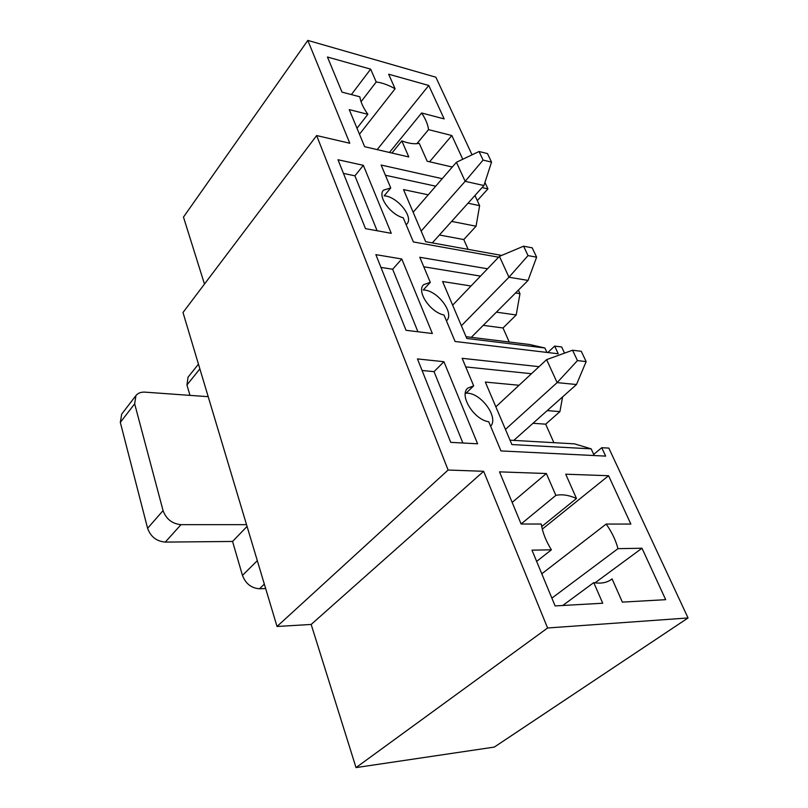 <?xml version="1.0" encoding="UTF-8"?>
<svg xmlns="http://www.w3.org/2000/svg" width="808" height="808" viewBox="0 0 808 808"><rect width="100%" height="100%" fill="white"/><g stroke="black" fill="none" stroke-linecap="round" stroke-linejoin="round"><path stroke-width="1.21" d="M564.54 353.136L561.661 346.965L554.672 346.097L547.794 352.53M553.894 442.683L545.683 424.17L559.924 411.615L562.59 396.91M510.03 440.178L574.508 443.855L591.143 448.844L511.888 444.562L485.335 382.073L519.049 385.264M559.924 411.615L547.218 410.605M591.143 448.844L593.688 454.399L601.758 447.703L608.828 448.097L688.052 617.958L494.324 747.077L356.035 767.6L311.171 624.453L483.649 471.296L448.107 470.034L277.023 626.473L311.171 624.453M490.638 426.301C499.162 417.16 480.134 391.809 465.994 393.233L473.68 385.84L462.136 358.308L539.057 366.67M465.751 366.923L531.472 373.72M593.688 454.399L594.213 455.54M601.758 447.703L605.646 456.106L500.96 450.925L488.749 421.776C473.912 419.726 458.823 395.264 467.781 388.123L473.68 385.84M545.683 424.17L532.987 423.291M443.925 361.711L417.453 358.924L450.733 442.36L477.609 443.794L443.925 361.711L434.037 371.65L422.059 370.478M462.873 443.006L434.037 371.65M509.232 341.996L503.01 327.967L516.211 314.969L519.978 293.668L515.534 292.971M466.034 336.684L529.573 344.511L544.895 347.985L466.792 338.461L442.592 281.527L471.034 285.992M516.211 314.969L496.405 312.151M518.362 290.143L519.978 293.668M544.895 347.985L546.925 352.429M446.45 320.867L446.521 320.786C455.025 313.272 437.108 289.739 423.22 290.001L430.3 282.346L419.796 257.267L487.517 268.791M423.776 266.781L480.507 276.104M554.672 346.097L558.227 353.773L455.086 341.481L443.996 315.019C430.209 312.272 416.231 291.294 423.594 284.669L430.3 282.346M503.01 327.967L483.234 325.361M401.778 258.984L375.861 254.651L406.03 330.3L432.361 333.522L401.778 258.984L392.658 269.246L380.942 267.377M417.918 331.755L392.658 269.246M477.306 200.616L487.931 188.88L484.931 182.436M472.054 154.833L435.845 77.204L307.818 40.4L349.783 143.248L316.645 135.552L448.107 470.034M551.399 549.814L531.977 550.157L555.106 605.919L602.728 603.233L593.769 582.619C600.859 583.82 606.697 582.78 611.303 579.487L612.07 578.892L622.362 602.122L665.691 599.677L641.996 548.238L617.969 548.662C615.767 540.279 611.838 532.078 606.182 524.059L630.856 524.069L608.575 475.72L565.721 474.205L576.478 498.486C568.862 495.102 561.994 494.062 555.864 495.375L546.36 473.518L499.506 471.862L521.13 524.018L541.259 524.028C542.572 532.452 545.945 541.047 551.399 549.814L536.643 561.398M462.762 159.247L451.834 135.522L428.523 129.633C427.927 124.533 425.614 118.978 421.604 112.979L444.168 118.897L428.765 85.466L388.648 74.205L395.102 88.779C388.365 84.981 382.073 82.719 376.225 81.982L370.65 69.145L327.442 57.015L342.006 92.122L359.833 96.798C360.671 102.172 363.358 108.02 367.872 114.312L349.258 109.615L364.64 146.703L408.798 156.954L401.829 140.905C408.656 143.491 414.474 144.299 419.261 143.349L427.169 161.216L452.288 167.044M498.617 257.207L413.373 241.946L403.253 217.806C390.375 214.554 377.346 196.263 383.457 190.193L390.739 187.961L381.134 165.044L442.218 178.679M482.093 187.577L487.931 188.88M356.035 767.6L547.592 627.998L483.649 471.296M547.592 627.998L688.052 617.958M363.358 165.327L338.007 159.742L365.479 228.634L391.254 233.32L363.358 165.327L354.914 175.831L343.451 173.387M406.151 224.725L406.879 224.028C413.959 217.14 397.284 196.506 384.194 195.809L390.739 187.961M316.645 135.552L182.992 312.504L277.023 626.473M307.818 40.4L183.477 217.089L204.474 284.073M377.104 230.745L354.914 175.831M468.135 249.369L463.782 239.552L476.064 226.21L451.652 221.402M463.782 239.552L439.421 235.007M428.24 194.819L403.525 189.607L425.664 241.693L501.657 255.419M468.024 203.212L479.619 205.656L474.963 195.496M385.416 175.255L435.714 186.183M476.064 226.21L479.619 205.656M367.872 114.312L357.005 128.27M376.225 81.982L361.065 101.727M395.102 88.779L359.469 134.239M421.604 112.979L389.456 152.459M428.523 129.633L416.888 143.683M401.829 140.905L391.93 153.035M351.379 94.576L370.65 69.145M377.185 149.611L428.765 85.466M429.583 161.782L451.834 135.522M555.864 495.375L521.11 523.958M576.478 498.486L541.703 526.574M606.182 524.059L541.784 573.801M617.969 548.662L551.874 598.132M612.07 578.892L610.545 580.013M593.769 582.619L562.742 605.495M512.171 502.404L546.36 473.518M542.289 529.129L608.575 475.72M595.041 582.82L641.996 548.238M421.16 231.088L465.145 181.325L456.429 162.267L479.043 151.51L483.083 160.085L491.537 162.125L487.487 153.591L479.043 151.51M432.31 242.895L483.921 185.537L465.145 181.325L483.083 160.085M413.151 212.241L456.429 162.267M491.537 162.125L483.921 185.537M208.201 396.688L144.945 392.143C140.996 391.92 137.996 393.062 135.956 395.546L134.663 403.838L163.064 510.606C166.206 519.11 172.185 523.796 180.992 524.665L246.531 524.665M135.956 395.546L121.685 414.13L120.321 422.392L147.601 528.291C150.652 536.724 156.54 541.32 165.276 542.097L232.563 541.451L242.461 575.397C245.713 583.76 251.399 588.214 259.519 588.769L265.66 588.547M198.465 364.135L188.052 377.164L186.941 384.982L189.971 395.375M232.563 541.451L247.056 526.422M461.388 325.755L508.969 277.235L499.425 256.358L523.604 246.188L528.028 255.601L536.623 257.176L532.179 247.814L523.604 246.188M471.296 337.33L528.058 280.416L508.969 277.235L528.028 255.601M452.642 305.171L499.425 256.358M536.623 257.176L528.058 280.416M505.444 429.401L557.126 382.618L546.622 359.631L572.569 350.228L577.447 360.59L586.154 361.6L581.265 351.298L572.569 350.228M513.797 440.39L576.488 384.527L557.126 382.618L577.447 360.59M495.849 406.828L546.622 359.631M586.154 361.6L576.488 384.527M259.519 588.769L264.337 584.113M186.941 384.982L199.879 368.872M120.321 422.392L134.663 403.838M147.601 528.291L163.064 510.606M165.276 542.097L180.992 524.665M242.461 575.397L257.308 560.641"/></g></svg>
